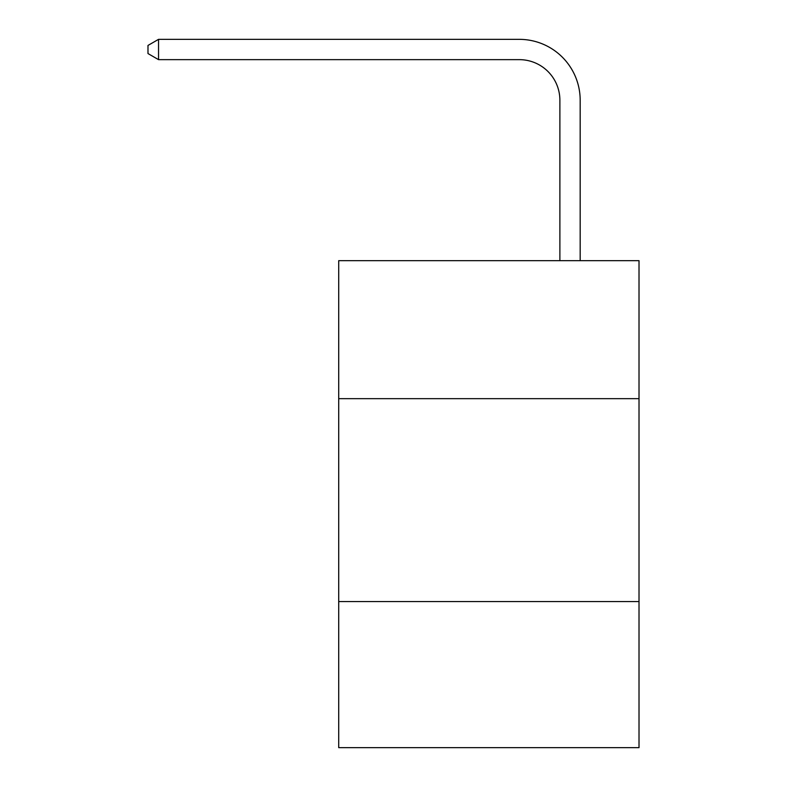 <?xml version="1.0" encoding="UTF-8"?>
<svg xmlns="http://www.w3.org/2000/svg" width="787" height="787" viewBox="0 0 787 787"><rect width="100%" height="100%" fill="white"/><g stroke="black" fill="none" stroke-linecap="round" stroke-linejoin="round"><path stroke-width="1.18" d="M639.014 398.655L639.014 260.674L338.715 260.674L338.715 398.655L639.014 398.655L639.014 747.65L338.715 747.65L338.715 398.655M639.014 601.563L338.715 601.563M559.882 260.674L559.882 100.224A40.58 40.58 0 0 0 519.302 59.645L158.541 59.645L147.986 53.555L147.986 45.439L158.541 39.35L519.302 39.35A60.874 60.874 0 0 1 580.176 100.224L580.176 260.674M559.882 100.224A40.58 40.58 0 0 0 519.302 59.645A40.58 40.58 0 0 1 559.882 100.224A40.58 40.58 0 0 0 519.302 59.645A40.58 40.58 0 0 1 559.882 100.224A40.58 40.58 0 0 0 519.302 59.645A40.58 40.58 0 0 1 559.882 100.224A40.58 40.58 0 0 0 519.302 59.645A40.58 40.58 0 0 1 559.882 100.224M158.541 39.35L519.302 39.35L158.541 39.35L519.302 39.35L158.541 39.35L519.302 39.35L158.541 39.35L519.302 39.35L158.541 39.35L158.541 59.645"/></g></svg>
